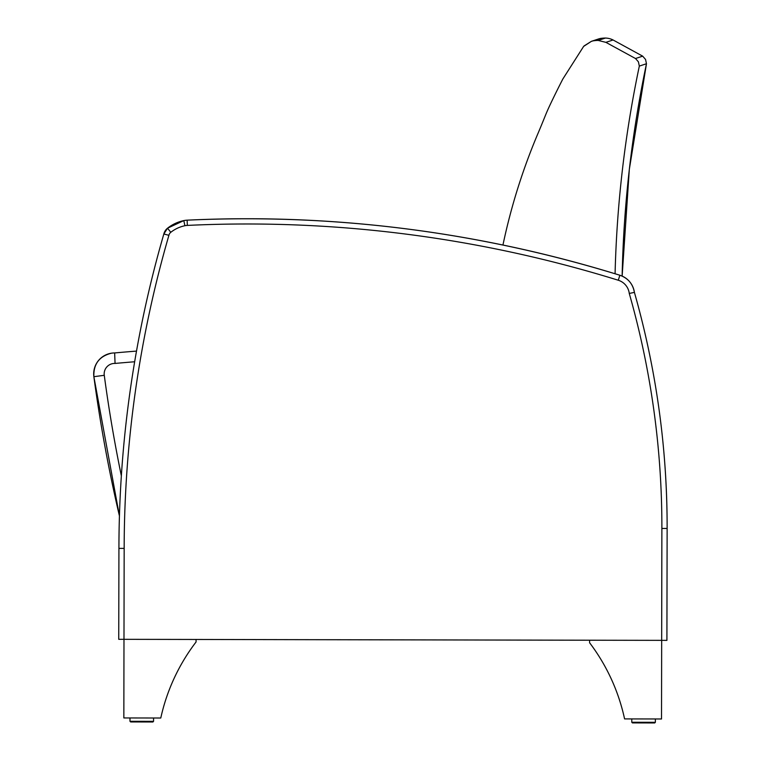 <?xml version="1.0" encoding="UTF-8"?>
<svg xmlns="http://www.w3.org/2000/svg" width="761" height="761" viewBox="0 0 761 761"><rect width="100%" height="100%" fill="white"/><g stroke="black" fill="none" stroke-linecap="round" stroke-linejoin="round"><path stroke-width="1.14" d="M163.843 233.988L167.534 228.205L163.843 233.988A1134.28 1134.28 81.5 0 0 136.504 351.097A1134.28 1134.28 -98.5 0 1 163.843 233.988A10.483 10.483 -98.5 0 1 167.534 228.205A10.483 10.483 81.5 0 0 163.843 233.988L168.913 235.311A5.241 5.241 -98.5 0 1 170.787 232.314L167.534 228.205A39.182 39.182 -98.5 0 1 183.82 220.595A39.182 39.182 81.5 0 0 167.534 228.205A10.483 10.483 81.5 0 0 163.843 233.988A1134.28 1134.28 81.5 0 0 118.925 548.386L118.745 639.316L123.986 639.326L118.745 639.316L118.925 548.386A1134.28 1134.28 -98.5 0 1 119.429 515.958A1134.28 1134.28 81.5 0 0 118.925 548.386L118.745 639.316L123.986 639.326L118.745 639.316L118.925 548.386A1134.28 1134.28 -98.5 0 1 163.843 233.988A10.483 10.483 -98.5 0 1 167.534 228.205A39.182 39.182 -98.5 0 1 183.82 220.595A20.966 20.966 -98.5 0 1 185.028 220.376L185.028 220.376A20.966 20.966 81.5 0 0 183.82 220.595A39.182 39.182 81.5 0 0 167.534 228.205L183.82 220.595A20.966 20.966 -98.5 0 1 185.161 220.357M666.912 640.372L661.67 640.353L666.912 640.372L661.67 640.353L666.912 640.372L667.131 528.467A856.258 856.258 81.5 0 0 634.408 292.386A20.966 20.966 81.5 0 0 619.854 275.235A1258.114 1258.114 81.5 0 0 187.111 220.167A20.966 20.966 81.5 0 0 183.82 220.595L184.894 225.722A15.724 15.724 -98.5 0 1 187.358 225.408L187.111 220.167L185.028 220.376M661.518 718.983L624.581 718.907A193.579 193.579 81.5 0 0 589.585 642.741L589.594 640.22L661.67 640.353L661.518 718.983L655.373 718.964L655.373 722.303L654.717 722.95L632.42 722.902L631.782 722.256L632.42 722.902L654.717 722.95L655.373 722.303L631.782 722.256L632.429 722.902L643.578 722.931L654.717 722.95L632.429 722.902L654.717 722.95L632.429 722.902L631.782 722.256L631.782 718.926L624.581 718.907A193.579 193.579 81.5 0 0 589.585 642.741L589.594 640.22L123.986 639.326L123.843 717.946L160.78 718.013A193.579 193.579 -98.5 0 1 196.062 641.98L196.072 639.459M187.358 225.408A1252.872 1252.872 -98.5 0 1 618.303 280.248A15.724 15.724 -98.5 0 1 629.261 293.442L634.408 292.386M634.303 292.005C656.286 369.294 667.226 448.115 667.131 528.467L661.88 528.457L661.67 640.353L123.986 639.326L123.843 717.946L160.78 718.013M115.054 363.435L114.654 352.942A20.966 20.966 81.5 0 0 93.869 376.695A1468.492 1468.492 81.5 0 0 119.429 515.958A1468.492 1468.492 -98.5 0 1 93.869 376.695A20.966 20.966 -98.5 0 1 111.572 353.171L111.572 353.171C99.291 356.215 93.394 364.053 93.869 376.695L104.267 375.306A10.483 10.483 -98.5 0 1 115.054 363.435A1784.136 1784.136 -98.5 0 1 134.659 361.76M136.504 351.097A1794.619 1794.619 81.5 0 0 114.654 352.942M502.945 245.032C511.012 206.697 522.702 169.484 537.998 133.403L538.122 133.118A997.842 997.842 81.5 0 0 545 116.443A209.779 209.779 -98.5 0 1 550.098 104.79A882.693 882.693 -98.5 0 1 562.864 78.973L583.63 46.402L562.864 78.973A882.693 882.693 81.5 0 0 550.098 104.79A209.779 209.779 81.5 0 0 545 116.443A997.842 997.842 -98.5 0 1 538.122 133.118L537.998 133.403C522.702 169.484 511.012 206.697 502.945 245.032M584.058 45.945L591.421 41.322L598.622 38.935L591.43 41.322L583.63 46.402M635.511 58.521L642.665 56.152L645.547 59.453L646.47 63.734C631.744 133.765 623.639 204.547 622.137 276.1L629.328 169.342L646.47 63.734L639.326 66.093L638.403 61.812L635.511 58.521L605.88 42.35L598.194 40.438A36.471 36.471 81.5 0 0 593.152 40.847L591.43 41.322M615.078 273.77C616.829 203.805 624.914 134.583 639.326 66.093M605.88 42.35L613.062 39.972L642.665 56.152M598.726 38.897L600.343 38.459A36.385 36.385 -98.5 0 1 605.385 38.05A18.14 18.14 -98.5 0 1 613.062 39.972M598.194 40.438L605.385 38.05M593.152 40.847L600.343 38.459M153.56 721.333L152.913 721.989L153.56 721.333L152.913 721.989L130.626 721.942L152.913 721.989L130.626 721.942L152.913 721.989L153.56 721.333L153.57 718.004L153.56 721.333L129.979 721.295L130.626 721.942L152.913 721.989L130.626 721.942L129.979 721.295L129.979 717.956L129.979 721.295M631.782 722.256L631.782 718.926L631.782 722.256L631.782 718.926L655.373 718.964M118.925 548.386L118.745 639.316L118.925 548.386L124.167 548.396A1129.039 1129.039 -98.5 0 1 168.913 235.311M123.986 639.326L124.167 548.396M170.787 232.314A33.941 33.941 -98.5 0 1 184.894 225.722M618.303 280.248L619.854 275.235C478.812 231.696 334.564 213.337 187.111 220.167M629.261 293.442A851.017 851.017 -98.5 0 1 661.88 528.457M121.351 475.872A1458.009 1458.009 -98.5 0 1 104.267 375.306M619.854 275.235C628.196 278.222 633.066 284.091 634.465 292.842M167.534 228.205L183.82 220.595M93.869 376.695L119.429 515.968"/></g></svg>
